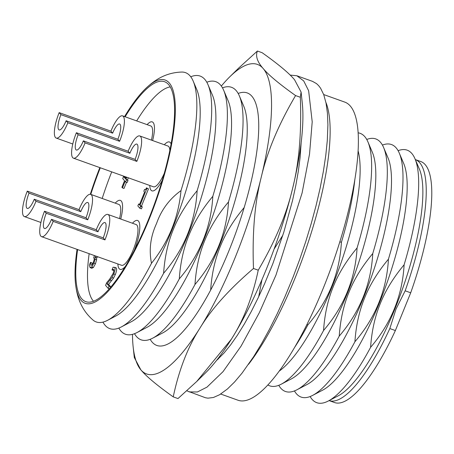 <?xml version="1.0" encoding="UTF-8"?>
<svg xmlns="http://www.w3.org/2000/svg" width="454" height="454" viewBox="0 0 454 454"><rect width="100%" height="100%" fill="white"/><g stroke="black" fill="none" stroke-linecap="round" stroke-linejoin="round"><path stroke-width="0.68" d="M323.691 94.557L344.739 102.088A158.338 42.999 109.7 0 1 331.88 265.652A158.338 42.999 109.7 0 1 238.049 400.246L220.723 394.044M248.554 364.29A158.338 42.999 -70.3 0 0 313.646 224.974A158.338 42.999 -70.3 0 0 325.927 102.496M354.886 179.211A134.112 36.422 109.7 0 1 341.391 242.345L339.842 241.795M341.391 242.345C339.666 273.24 328.497 300.752 307.874 324.882A134.112 36.422 109.7 0 1 294.822 347.066M307.874 324.882L306.927 324.548M357.071 247.958C355.351 278.852 344.177 306.365 323.554 330.495C324.633 314.412 327.867 299.816 333.259 286.701C338.536 273.546 346.47 260.636 357.071 247.958A134.112 36.422 109.7 0 0 367.939 141.909A134.112 36.422 109.7 0 0 358.115 132.829M372.751 253.57C371.031 284.465 359.857 311.977 339.234 336.108C340.318 320.025 343.547 305.429 348.939 292.314C354.216 279.159 362.156 266.248 372.751 253.57A134.112 36.422 109.7 0 0 383.619 147.522A134.112 36.422 109.7 0 0 366.741 139.463M388.431 259.183C386.712 290.072 375.537 317.584 354.92 341.72C355.998 325.637 359.228 311.035 364.619 297.926C369.897 284.772 377.836 271.855 388.431 259.183A134.112 36.422 109.7 0 0 399.299 153.129A134.112 36.422 109.7 0 0 382.421 145.076M404.111 264.79C402.392 295.685 391.217 323.197 370.6 347.327C371.678 331.244 374.913 316.648 380.299 303.533C385.577 290.384 393.516 277.468 404.111 264.79A134.112 36.422 109.7 0 0 414.979 158.741A134.112 36.422 109.7 0 0 398.107 150.688M405.161 290.81L410.7 292.79L395.372 330.552L389.827 328.565L395.979 309.146L405.161 290.81A127.994 34.759 -70.3 0 0 415.336 159.581L420.762 161.522A127.994 34.759 109.7 0 1 410.7 292.79M395.372 330.552A127.994 34.759 109.7 0 1 334.519 402.539L329.093 400.598A127.994 34.759 -70.3 0 0 389.827 328.565M399.299 153.129L403.719 163.525A125.457 34.073 109.7 0 1 379.34 303.051A125.457 34.073 109.7 0 1 322.618 390.173L312.607 395.406A134.112 36.422 109.7 0 1 294.453 390.922M370.6 347.327A134.112 36.422 109.7 0 1 328.287 401.018A134.112 36.422 109.7 0 1 310.133 396.535M383.619 147.522L388.039 157.918A125.457 34.073 109.7 0 1 363.66 297.438A125.457 34.073 109.7 0 1 306.938 384.561L296.927 389.793A134.112 36.422 109.7 0 1 278.767 385.315M354.92 341.72A134.112 36.422 109.7 0 1 312.607 395.406M367.939 141.909L372.359 152.306A125.457 34.073 109.7 0 1 347.98 291.831A125.457 34.073 109.7 0 1 291.258 378.948L281.247 384.186A134.112 36.422 109.7 0 1 267.888 384.969M339.234 336.108A134.112 36.422 109.7 0 1 296.927 389.793M358.093 150.819A125.457 34.073 109.7 0 1 332.3 286.219A125.457 34.073 109.7 0 1 279.284 371.049M323.554 330.495A134.112 36.422 109.7 0 1 281.247 384.186M258.695 296.706L261.935 279.738M274.068 249.161L282.87 235.178M210.656 290.095C211.734 274.012 214.969 259.416 220.36 246.301C225.638 233.152 233.572 220.235 244.173 207.557A134.112 36.422 109.7 0 0 255.04 101.509A134.112 36.422 109.7 0 1 228.981 250.653A134.112 36.422 109.7 0 1 168.343 343.786A134.112 36.422 109.7 0 1 150.189 339.303A134.112 36.422 109.7 0 0 168.343 343.786A134.112 36.422 109.7 0 0 210.656 290.095M194.976 284.488C196.054 268.405 199.289 253.803 204.68 240.694C209.952 227.539 217.892 214.623 228.493 201.951C226.767 232.84 215.599 260.352 194.976 284.488A134.112 36.422 109.7 0 1 152.663 338.173A134.112 36.422 109.7 0 1 134.509 333.69M179.296 278.875C180.374 262.792 183.609 248.196 189 235.081C194.272 221.927 202.212 209.01 212.812 196.338C211.087 227.233 199.919 254.745 179.296 278.875A134.112 36.422 109.7 0 1 136.983 332.561A134.112 36.422 109.7 0 1 118.829 328.083M180.998 190.606C178.524 217.466 168.689 241.687 151.494 263.269C148.798 249.831 150.49 236.568 156.562 223.476C161.312 209.907 169.456 198.954 180.998 190.606A132.398 35.957 109.7 0 0 193.194 81.124A132.398 35.957 109.7 0 0 182.014 72.05C165.16 72.458 154.224 80.676 146.614 87.65A118.579 32.2 -70.3 0 0 124.561 116.576M163.616 273.263C164.694 257.18 167.929 242.584 173.314 229.469C178.592 216.314 186.532 203.403 197.132 190.725C195.407 221.62 184.239 249.132 163.616 273.263A134.112 36.422 109.7 0 1 121.303 326.954A134.112 36.422 109.7 0 1 102.956 322.124M190.754 76.766A134.112 36.422 109.7 0 1 208 84.677L212.421 95.073A125.457 34.073 109.7 0 1 188.041 234.599A125.457 34.073 109.7 0 1 131.314 321.716L121.303 326.954M208 84.677A134.112 36.422 109.7 0 1 197.132 190.725M77.049 249.359A118.579 32.2 -70.3 0 0 75.744 285.708A118.579 32.2 -70.3 0 0 149.026 219.515A118.579 32.2 -70.3 0 0 175.318 107.292A118.579 32.2 -70.3 0 0 146.614 87.65M99.84 167.617A118.579 32.2 -70.3 0 0 90.306 194.261M151.494 263.269A132.398 35.957 109.7 0 1 107.604 320.303A132.398 35.957 109.7 0 1 93.212 320.223C80.437 309.214 77.197 295.923 75.744 285.708M206.803 82.231A134.112 36.422 109.7 0 1 223.68 90.289L228.101 100.686A125.457 34.073 109.7 0 1 203.721 240.206A125.457 34.073 109.7 0 1 147 327.328L136.983 332.561M223.68 90.289A134.112 36.422 109.7 0 1 212.812 196.338M222.483 87.843A134.112 36.422 109.7 0 1 239.36 95.896L243.781 106.293A125.457 34.073 109.7 0 1 219.401 245.818A125.457 34.073 109.7 0 1 162.68 332.941L152.663 338.173M239.36 95.896A134.112 36.422 109.7 0 1 228.493 201.951M238.163 93.456A134.112 36.422 109.7 0 1 255.04 101.509A134.112 36.422 109.7 0 0 238.163 93.456M218.442 358.791A134.112 36.422 109.7 0 1 217.267 359.545M125.128 116.78A116.803 31.723 109.7 0 1 164.535 81.714A116.803 31.723 109.7 0 1 155.047 202.376A116.803 31.723 109.7 0 1 85.829 301.666A116.803 31.723 109.7 0 1 77.617 249.558M90.777 194.386A116.803 31.723 109.7 0 1 100.294 167.776M193.194 81.124L196.735 89.461A125.457 34.073 109.7 0 1 172.361 228.986A125.457 34.073 109.7 0 1 115.634 316.109L107.604 320.303M414.979 158.741L419.4 169.138A125.457 34.073 109.7 0 1 395.02 308.663A125.457 34.073 109.7 0 1 338.298 395.786L328.287 401.018M300.327 97.27L301.093 92.071L302.245 102.723A164.393 44.645 109.7 0 1 292.586 188.489C299.09 162.935 301.666 132.528 300.327 97.27L295.577 95.567C279.386 84.058 268.592 75.046 263.189 68.537A164.393 44.645 -70.3 0 0 229.792 76.8L238.668 68.089L257.412 51.024C255.347 56.001 257.27 61.835 263.189 68.537A164.393 44.645 109.7 0 1 261.226 177.27A164.393 44.645 109.7 0 1 200.055 327.919A164.393 44.645 109.7 0 1 140.842 369.834A164.393 44.645 109.7 0 1 133.153 346.867A164.393 44.645 109.7 0 1 132.489 334.348M229.792 76.8A164.393 44.645 -70.3 0 0 221.336 86.056M231.415 339.138A164.393 44.645 109.7 0 1 205.6 372.791L196.724 381.496L231.415 339.138C243.577 320.195 252.515 297.211 258.241 270.192C275.152 241.46 286.605 214.226 292.586 188.489A164.393 44.645 109.7 0 1 231.415 339.138M295.577 95.567C278.66 124.3 267.213 151.528 261.226 177.27C254.728 202.819 252.146 233.231 253.485 268.49C229.508 288.977 211.7 308.788 200.055 327.919C187.894 346.867 178.955 369.845 173.229 396.87L177.985 398.567L196.724 381.496M173.229 396.87C157.044 385.361 146.245 376.349 140.842 369.834L134.305 357.519L133.153 346.867M253.485 268.49L258.241 270.192M301.093 92.071L294.55 79.756C289.147 73.242 278.353 64.23 262.162 52.721L257.412 51.024M301.161 142.579L300.122 157.407L298.369 170.965L295.809 185.487L292.478 200.742L283.744 232.42L272.78 263.848L264.62 283.693L258.088 297.983L251.3 311.489L244.383 323.952L237.448 335.154L230.609 344.915L223.992 353.053L216.467 360.567M290.157 75.092L296.859 75.761L312.539 81.374L316.534 83.632L318.651 85.658L320.564 88.184L323.753 94.716L326.046 103.109L327.436 113.205L327.907 124.816L327.289 140.604L325.785 155.364L323.407 171.192L320.161 187.984L316.098 205.48L311.274 223.419L305.775 241.511L299.68 259.467L293.114 277.019L284.686 297.376L277.195 313.793L269.494 329.224L261.623 343.57L253.712 356.577L242.033 373.154L234.553 382.001L227.448 388.97L219.532 394.77L213.437 397.483L207.966 398.169L205.469 397.749L186.815 390.82M296.859 75.761L303.715 80.937L308.641 90.76L312.21 121.825L309.526 154.088L302.097 192.978L275.998 275.028L259.376 312.613L241.108 346.067L223.05 371.627L206.996 387.126L197.388 391.978L189.04 391.898M67.862 122.779L66.125 120.753L117.87 139.264A12.979 3.524 -70.3 0 0 119.635 124.004A12.979 3.524 -70.3 0 0 112.649 133.175L60.904 114.658L59.168 112.632L110.912 131.144A21.633 5.874 109.7 0 1 122.546 115.855A21.633 5.874 109.7 0 1 119.606 141.296L67.862 122.779A21.633 5.874 109.7 0 1 56.228 138.073A21.633 5.874 109.7 0 1 59.168 112.632M66.125 120.753A12.979 3.524 109.7 0 1 59.139 129.923A12.979 3.524 109.7 0 1 60.904 114.658M122.546 115.855L150.773 125.957A21.633 5.874 109.7 0 1 151.437 140.133M147.102 124.64A25.957 7.048 109.7 0 1 152.232 121.882A25.957 7.048 109.7 0 1 152.623 140.553A25.957 7.048 109.7 0 0 152.232 121.882A25.957 7.048 109.7 0 0 147.102 124.64M112.649 133.175L110.912 131.144M119.606 141.296L117.87 139.264M85.085 142.879L83.343 140.853L135.088 159.365A12.979 3.524 -70.3 0 0 136.853 144.1A12.979 3.524 -70.3 0 0 129.872 153.276L78.128 134.759L76.385 132.727L128.13 151.244A21.633 5.874 109.7 0 1 139.77 135.956A21.633 5.874 109.7 0 1 136.83 161.397L85.085 142.879A21.633 5.874 109.7 0 1 73.446 158.174A21.633 5.874 109.7 0 1 76.385 132.727M83.343 140.853A12.979 3.524 109.7 0 1 76.363 150.024A12.979 3.524 109.7 0 1 78.128 134.759M164.269 173.36A21.633 5.874 109.7 0 1 153.418 186.787L73.446 158.174M139.77 135.956L167.991 146.057A21.633 5.874 109.7 0 1 169.83 150.456M162.254 180.38A25.957 7.048 109.7 0 1 151.959 190.862A25.957 7.048 109.7 0 1 149.752 185.476A25.957 7.048 109.7 0 0 151.046 190.209A25.957 7.048 109.7 0 0 151.959 190.862A25.957 7.048 109.7 0 0 162.254 180.38M164.325 144.741A25.957 7.048 109.7 0 1 169.45 141.983A25.957 7.048 109.7 0 1 171.096 143.969A25.957 7.048 109.7 0 0 169.45 141.983A25.957 7.048 109.7 0 0 164.325 144.741M129.872 153.276L128.13 151.244M136.83 161.397L135.088 159.365M53.214 221.376L51.472 219.344L103.217 237.862A12.979 3.524 -70.3 0 0 104.982 222.596A12.979 3.524 -70.3 0 0 98.002 231.767L46.251 213.249L44.515 211.224L96.259 229.735A21.633 5.874 109.7 0 1 107.899 214.447A21.633 5.874 109.7 0 1 104.959 239.888L53.214 221.376A21.633 5.874 109.7 0 1 41.575 236.665A21.633 5.874 109.7 0 1 44.515 211.224M51.472 219.344A12.979 3.524 109.7 0 1 44.492 228.515A12.979 3.524 109.7 0 1 46.251 213.249M107.899 214.447L136.121 224.548A21.633 5.874 109.7 0 1 133.181 249.989A21.633 5.874 109.7 0 1 121.547 265.278L41.575 236.665M125.298 266.498A25.957 7.048 109.7 0 1 120.089 269.353A25.957 7.048 109.7 0 1 117.875 263.967A25.957 7.048 109.7 0 0 120.089 269.353A25.957 7.048 109.7 0 0 125.298 266.498M132.454 223.237A25.957 7.048 109.7 0 1 137.579 220.474A25.957 7.048 109.7 0 1 134.236 250.546A25.957 7.048 109.7 0 0 137.579 220.474A25.957 7.048 109.7 0 0 132.454 223.237M98.002 231.767L96.259 229.735M104.959 239.888L103.217 237.862M126.025 176.986L125.747 177.815M125.559 177.599L123.993 177.037L124.458 176.424M126.076 177.003L125.395 178.677L123.993 177.037M126.524 182.264L124.01 188.455L122.444 187.894L125.1 181.356L125.599 181.935L126.428 179.88L125.934 179.302L126.768 177.253M123.698 176.152L122.716 178.575L124.561 180.726L121.905 187.264L122.444 187.894M128.334 177.809L127.5 179.863L125.934 179.302M127.5 179.863L128 180.442L126.428 179.88M128 180.442L127.165 182.497L125.599 181.935M93.513 301.269A115.078 31.252 109.7 0 1 89.149 253.69M102.195 198.472A115.078 31.252 109.7 0 1 111.718 171.867M136.665 120.906A115.078 31.252 109.7 0 1 170.222 86.896M121.269 201.026A25.957 7.048 109.7 0 1 120.747 219.049A25.957 7.048 109.7 0 0 120.355 200.373A25.957 7.048 109.7 0 1 121.269 201.026M115.231 203.137A25.957 7.048 109.7 0 1 120.355 200.373A25.957 7.048 109.7 0 0 115.231 203.137M146.466 187.837L148.469 188.904L141.506 206.054L142.244 206.916L141.455 208.857L139.889 208.301L140.678 206.354L139.94 205.492L146.903 188.342L146.466 187.837C145.672 189.727 145.025 190.277 144.525 189.483L143.822 191.225L144.576 192.11L139.401 204.862L138.64 203.977L137.851 205.923L139.889 208.301M113.926 270.232L113.596 270.505L112.03 269.943L112.859 269.364L113.699 269.455L113.897 270.822L113.131 273.456L109.55 279.278L106.684 282.677L105.583 285.379L108.16 288.381L109.056 286.179L107.008 283.784L111.99 277.536L113.755 273.978C115.089 270.601 115.384 268.376 114.635 267.298L116.201 267.86C116.95 268.938 116.655 271.163 115.322 274.539L113.562 278.098L108.574 284.346L110.623 286.741L110.214 287.745M97.854 256.799L96.623 257.758L96.611 259.836L95.471 263.689L93.365 267.548L91.623 268.104M92.094 262.951L90.482 262.344L92.094 262.951L92.128 264.778M96.623 257.758L95.056 257.202L96.282 256.238M96.549 257.946L95.056 257.202M96.611 259.836L95.039 259.274L94.982 257.384M90.482 262.344L89.387 265.04L90.051 267.542L91.793 266.986L93.904 263.133L95.039 259.274M90.051 267.542L91.952 268.348M94.483 255.596L93.694 257.537L94.284 259.228L93.41 262.281L91.98 264.971L90.913 265.301L90.528 262.389M95.158 255.84L94.795 255.71M113.84 269.716L112.859 269.364M116.201 267.86L113.103 267.19L112.03 269.943M113.562 278.098L111.99 277.536M111.678 280.697L110.112 280.135M108.574 284.346L107.008 283.784M110.623 286.741L109.056 286.179M109.3 288.789L108.16 288.381M139.616 204.328L138.64 203.977M145.257 189.744L144.525 189.483L144.894 189.761M148.469 188.904L146.903 188.342M141.506 206.054L139.94 205.492M142.244 206.916L140.678 206.354M35.991 201.275L34.249 199.244L85.999 217.761A12.979 3.524 -70.3 0 0 87.758 202.495A12.979 3.524 -70.3 0 0 80.778 211.666L29.033 193.154L27.291 191.123L79.036 209.64A21.633 5.874 109.7 0 1 90.675 194.346A21.633 5.874 109.7 0 1 87.736 219.793L35.991 201.275A21.633 5.874 109.7 0 1 24.351 216.564A21.633 5.874 109.7 0 1 27.291 191.123M34.249 199.244A12.979 3.524 109.7 0 1 27.268 208.42A12.979 3.524 109.7 0 1 29.033 193.154M90.675 194.346L118.903 204.448A21.633 5.874 109.7 0 1 119.561 218.624M80.778 211.666L79.036 209.64M87.736 219.793L85.999 217.761M95.471 263.689L93.904 263.133M93.365 267.548L91.793 266.986M115.322 274.539L113.755 273.978M217.875 359.318L217.154 359.693M56.228 138.073L72.782 143.997M24.351 216.564L40.911 222.488"/></g></svg>
